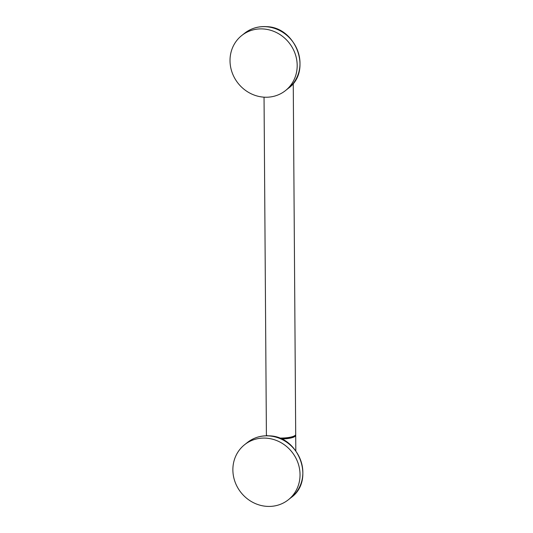 <?xml version="1.0" encoding="UTF-8"?>
<svg xmlns="http://www.w3.org/2000/svg" width="533" height="533" viewBox="0 0 533 533"><rect width="100%" height="100%" fill="white"/><g stroke="black" fill="none" stroke-linecap="round" stroke-linejoin="round"><path stroke-width="0.8" d="M267.22 435.761A14.651 3.571 179.6 0 1 266.88 435.488A14.651 3.571 179.6 0 1 266.4 434.595L264.042 97.173M266.447 435.767A14.651 3.571 179.6 0 1 266.407 435.508A14.651 3.571 179.6 0 1 266.52 435.048M295.582 434.848A14.651 3.571 179.6 0 1 295.708 435.301A14.651 3.571 179.6 0 1 281.391 438.972M293.25 83.381L295.702 434.388A14.651 3.571 179.6 0 1 295.235 435.294L294.789 435.721A14.184 3.458 179.6 0 1 280.091 438.406M295.235 435.294A14.651 3.571 179.6 0 1 279.199 438.053M285.461 90.603A35.165 32.553 -128.4 0 1 263.835 97.159A35.165 32.553 51.6 0 1 232.141 72.601A35.165 32.553 51.6 0 1 241.742 35.518A35.165 32.553 51.6 0 1 263.362 28.962A35.165 32.553 -128.4 0 1 295.055 53.52A35.165 32.553 -128.4 0 1 285.461 90.603L288.266 88.371A35.165 32.553 -128.4 0 0 297.867 51.288A35.165 32.553 -128.4 0 0 266.174 26.73A35.165 32.553 -128.4 0 0 244.547 33.293C250.89 28.382 258.172 26.17 266.393 26.65C296.488 27.05 312.365 71.362 288.266 88.371M288.313 499.794A35.165 32.553 -128.4 0 1 266.693 506.35A35.165 32.553 51.6 0 1 235 481.792A35.165 32.553 51.6 0 1 244.594 444.709A35.165 32.553 51.6 0 1 266.22 438.153A35.165 32.553 -128.4 0 1 297.914 462.711A35.165 32.553 -128.4 0 1 288.313 499.794L291.125 497.562A35.165 32.553 -128.4 0 0 300.725 460.479A35.165 32.553 -128.4 0 0 269.025 435.921A35.165 32.553 -128.4 0 0 247.405 442.483C253.748 437.573 261.03 435.361 269.252 435.841C299.339 436.241 315.216 480.546 291.125 497.562M241.742 35.518L244.547 33.293M295.708 435.301L295.815 450.798M244.594 444.709L247.405 442.483"/></g></svg>
